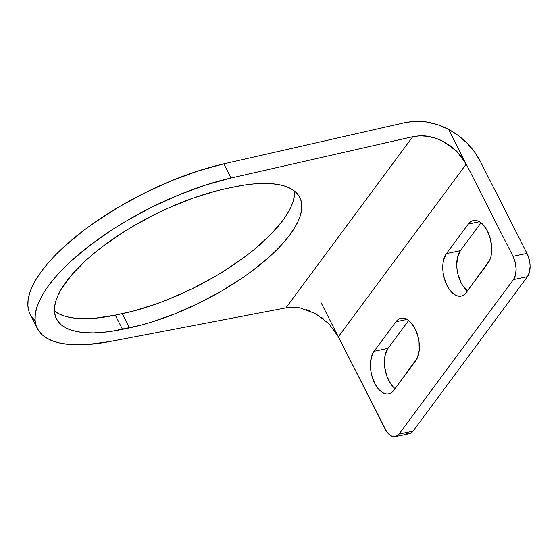 <?xml version="1.0" encoding="UTF-8"?>
<svg xmlns="http://www.w3.org/2000/svg" width="558" height="558" viewBox="0 0 558 558"><rect width="100%" height="100%" fill="white"/><g stroke="black" fill="none" stroke-linecap="round" stroke-linejoin="round"><path stroke-width="0.84" d="M226.806 188.471L233.788 187.007A132.532 48.63 -26.9 0 1 299.82 197.476A132.532 48.63 -26.9 0 1 254.678 269.026A132.532 48.63 -26.9 0 1 129.47 327.874L122.481 329.339L115.283 315.151L122.272 313.687L129.47 327.874L122.272 313.687A132.532 48.63 153.1 0 0 294.631 191.192L294.464 195.321L293.229 201.082L290.844 207.248L287.342 213.756L282.753 220.549L270.49 234.73L254.546 249.231L245.374 256.436L225.069 270.386L214.139 277.005L191.241 289.204L167.693 299.639L155.961 304.061L133.139 311.12L115.283 315.151L122.481 329.339A132.532 48.63 -26.9 0 1 56.449 318.869A132.532 48.63 -26.9 0 1 101.591 247.32A132.532 48.63 -26.9 0 1 226.806 188.471L244.16 185.116L253.918 183.931L262.985 183.449L271.272 183.68L278.693 184.621L285.18 186.26L290.669 188.59L295.105 191.582L298.453 195.209L300.671 199.429L301.745 204.214L301.662 209.508L300.427 215.269L298.042 221.435L294.54 227.943L289.944 234.737L284.315 241.747L277.689 248.917L270.142 256.157L252.565 270.623L242.709 277.696L221.338 291.192L198.439 303.392L174.891 313.826L151.602 322.092L140.337 325.307L112.116 331.222L102.351 332.415L93.284 332.896L84.997 332.666L77.576 331.724L71.089 330.078L65.6 327.748L61.164 324.763L57.816 321.136L55.598 316.909L54.524 312.124L54.607 306.83L55.849 301.076L58.227 294.91L61.729 288.402L71.954 274.592L86.127 260.181L94.532 252.92L103.704 245.722L124.002 231.772L134.931 225.153L157.837 212.954L169.583 207.485L193.117 198.09L215.932 191.031L226.806 188.471M54.44 310.966A132.532 48.63 153.1 0 0 115.283 315.151L95.153 318.227L86.085 318.709L77.799 318.478L70.378 317.537L63.891 315.891L58.409 313.561L53.966 310.576M395.364 436.635L409.342 433.705A17.103 9.409 -101.8 0 0 413.032 431.153L399.054 434.082L413.032 431.153L527.45 276.656L513.472 279.586L399.054 434.082A17.103 9.409 78.2 0 1 395.364 436.635A17.103 9.409 78.2 0 1 385.125 428.983L338.343 336.767L466.223 164.094L513.004 256.31A17.103 9.409 78.2 0 1 513.472 279.586L527.45 276.656A17.103 9.409 -101.8 0 0 526.982 253.381L513.004 256.31L466.223 164.094L338.343 336.767L320.711 302.017L338.343 336.767L328.836 323.696L315.549 313.617L300.49 308.058C296.975 307.116 292.134 307.053 285.961 307.876L412.732 136.696C419.1 135.615 424.08 135.489 427.686 136.312C433.454 137.296 438.588 138.991 443.101 141.376L456.632 151.134L466.223 164.094L448.59 129.344A59.852 44.898 -143.5 0 1 480.201 161.164L474.433 151.797L467.046 143.155L458.327 135.58L448.59 129.344C442.215 125.899 434.933 123.451 426.751 122.014C421.639 120.814 414.566 120.981 405.533 122.516L223.835 163.836L231.033 178.023L412.732 136.696L231.033 178.023L205.595 185.061L179.013 194.819L152.278 206.941L126.359 220.975L114.013 228.55L91.1 244.467L71.271 260.921L62.74 269.158L55.249 277.298L48.853 285.264L43.622 292.992L39.597 300.406L36.821 307.437L35.314 314.021L35.098 320.09L36.165 325.6L38.516 330.496L42.122 334.723L46.949 338.26L52.954 341.057L60.083 343.1L68.271 344.363L77.436 344.837L87.501 344.516L109.947 341.524L285.961 307.876L412.732 136.696L420 135.803L427.686 136.312L435.484 138.189L443.101 141.376L450.243 145.75L456.632 151.134L462.031 157.328L466.223 164.094L448.59 129.344L437.814 124.741L426.751 122.014L415.85 121.26L405.533 122.516L223.835 163.836A153.91 56.477 153.1 0 0 80.798 232.665A153.91 56.477 153.1 0 0 30.188 314.349L37.386 328.536A153.91 56.477 -26.9 0 1 87.997 246.852A153.91 56.477 -26.9 0 1 231.033 178.023L223.835 163.836L198.397 170.874L171.822 180.632L145.08 192.754L119.161 206.788L95.027 222.217L83.902 230.28L64.072 246.734L55.542 254.971L48.051 263.111L41.655 271.083L36.423 278.805L32.399 286.219L29.623 293.25L28.116 299.834L27.9 305.903L28.967 311.413L30.216 314.405M285.961 307.876L109.947 341.524A153.91 56.477 -26.9 0 1 37.386 328.536M334.702 330.72L333.677 329.304M323.598 318.988L321.785 317.607M309.53 310.75L306.733 309.718M300.49 308.058L291.053 307.298M31.318 316.309L34.924 320.536M338.343 336.767L386.659 431.578L390.258 435.338L392.183 436.356L395.929 436.482L399.054 434.082L513.472 279.586L515.501 275.024L516.122 269.005L515.25 262.427L513.004 256.31L526.982 253.381L480.201 161.164L526.982 253.381L528.259 256.324L529.849 262.79L530.1 266.075L529.479 272.095L527.45 276.656L413.032 431.153L411.581 432.652L409.3 433.712M460.392 250.661A23.513 12.939 -101.8 0 0 457.358 271.439A23.513 12.939 -101.8 0 0 467.451 290.927L463.14 286.233L461.034 282.669L457.951 274.25L457.093 269.723L456.744 265.21L457.602 256.931L460.392 250.661L446.414 253.59L460.392 250.661L481.024 222.802L460.392 250.661M466.209 292.608A23.513 12.939 78.2 0 1 461.131 296.11A23.513 12.939 78.2 0 1 445.061 280.876A23.513 12.939 78.2 0 1 446.414 253.59L468.288 224.058A23.513 12.939 78.2 0 1 473.365 220.549A23.513 12.939 78.2 0 1 489.436 235.79A23.513 12.939 78.2 0 1 488.083 263.069L466.209 292.608L464.214 294.666L461.912 295.9L459.401 296.263L456.765 295.726L454.114 294.324L449.162 289.163L447.056 285.598L443.973 277.18L443.115 272.653L442.94 263.822L443.624 259.861L446.414 253.59L468.288 224.058L479.42 221.721L468.288 224.058L470.282 221.993L472.584 220.759L475.095 220.403L477.732 220.933L480.382 222.335L482.949 224.553L487.441 231.068L490.524 239.48L491.731 248.519L490.873 256.799L489.694 260.258L466.209 292.608M407.061 319.42L395.936 321.757A23.513 12.939 78.2 0 1 401.007 318.248A23.513 12.939 78.2 0 1 417.077 333.482A23.513 12.939 78.2 0 1 415.731 360.768L393.857 390.307L391.855 392.365L389.561 393.599L387.043 393.962L384.413 393.425L381.763 392.023L379.196 389.805L374.704 383.29L371.621 374.878L370.763 370.352L370.589 361.521L372.444 354.1L374.062 351.289L395.936 321.757L407.061 319.42M395.099 388.626A23.513 12.939 -101.8 0 1 385.006 369.138A23.513 12.939 -101.8 0 1 388.04 348.359L408.665 320.501L388.04 348.359L374.062 351.289L395.936 321.757L397.931 319.692L400.232 318.458L402.743 318.095L405.38 318.632L408.031 320.034L410.597 322.252L415.089 328.767L418.172 337.178L419.023 341.705L419.204 350.536L417.342 357.957L393.857 390.307A23.513 12.939 78.2 0 1 388.78 393.809A23.513 12.939 78.2 0 1 372.709 378.575A23.513 12.939 78.2 0 1 374.062 351.289L388.04 348.359L385.25 354.63L384.392 362.909L384.741 367.422L386.924 376.315L390.788 383.932L393.174 386.875M408.079 433.81L406.161 433.426"/></g></svg>
